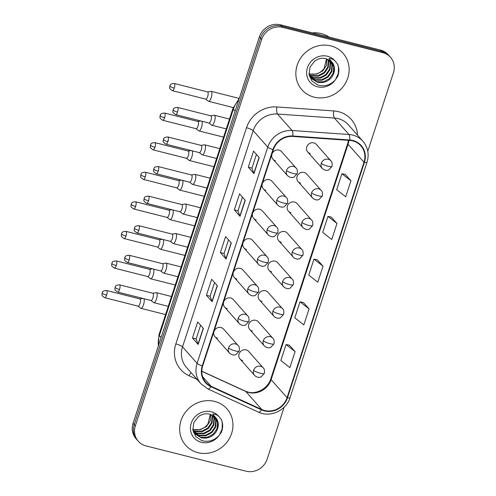 <?xml version="1.0" encoding="UTF-8"?>
<svg xmlns="http://www.w3.org/2000/svg" width="496" height="496" viewBox="0 0 496 496"><rect width="100%" height="100%" fill="white"/><g stroke="black" fill="none" stroke-linecap="round" stroke-linejoin="round"><path stroke-width="0.74" d="M286.403 197.6C287.55 198.443 287.934 200.303 287.556 203.18A5.735 1.147 -161.9 0 1 283.532 203.007A5.735 1.147 18.1 0 1 276.836 200.068A5.735 5.313 138.5 0 1 283.855 196.063A5.735 5.313 138.5 0 1 286.403 197.6L271.882 181.201A5.735 5.313 138.5 0 0 269.334 179.664A5.735 5.313 138.5 0 0 263.01 182.237A5.735 5.313 138.5 0 0 263.295 188.802A5.735 5.313 138.5 0 0 265.844 190.34M276.737 227.174C277.884 228.017 278.268 229.877 277.89 232.754A5.735 1.147 -161.9 0 1 273.866 232.581A5.735 1.147 18.1 0 1 267.17 229.642A5.735 5.313 138.5 0 1 274.189 225.637A5.735 5.313 138.5 0 1 276.737 227.174L262.217 210.775A5.735 5.313 138.5 0 0 259.668 209.238A5.735 5.313 138.5 0 0 253.344 211.811A5.735 5.313 138.5 0 0 253.63 218.376A5.735 5.313 138.5 0 0 256.178 219.914M267.071 256.748C268.218 257.585 268.603 259.451 268.224 262.328A5.735 1.147 -161.9 0 1 264.201 262.155A5.735 1.147 18.1 0 1 257.505 259.216A5.735 5.313 138.5 0 1 264.523 255.211A5.735 5.313 138.5 0 1 267.071 256.748L252.551 240.349A5.735 5.313 138.5 0 0 250.003 238.812A5.735 5.313 138.5 0 0 243.679 241.385A5.735 5.313 138.5 0 0 243.964 247.95A5.735 5.313 138.5 0 0 246.512 249.488M257.405 286.316C258.552 287.159 258.937 289.019 258.559 291.902A5.735 1.147 -161.9 0 1 254.535 291.729A5.735 1.147 18.1 0 1 247.839 288.784A5.735 5.313 138.5 0 1 254.857 284.778A5.735 5.313 138.5 0 1 257.405 286.316L242.885 269.923A5.735 5.313 138.5 0 0 240.337 268.386A5.735 5.313 138.5 0 0 234.013 270.959A5.735 5.313 138.5 0 0 234.298 277.518A5.735 5.313 138.5 0 0 236.846 279.062M247.74 315.89C248.887 316.733 249.271 318.593 248.893 321.47A5.735 1.147 -161.9 0 1 244.869 321.296A5.735 1.147 18.1 0 1 238.173 318.358A5.735 5.313 138.5 0 1 245.191 314.352A5.735 5.313 138.5 0 1 247.74 315.89L233.219 299.497A5.735 5.313 138.5 0 0 230.671 297.953A5.735 5.313 138.5 0 0 224.347 300.526A5.735 5.313 138.5 0 0 224.632 307.092A5.735 5.313 138.5 0 0 227.18 308.63M238.074 345.464C239.221 346.307 239.605 348.167 239.227 351.044A5.735 1.147 -161.9 0 1 235.203 350.87A5.735 1.147 18.1 0 1 228.507 347.932A5.735 5.313 138.5 0 1 235.526 343.926A5.735 5.313 138.5 0 1 238.074 345.464L223.553 329.065A5.735 5.313 138.5 0 0 221.005 327.527A5.735 5.313 138.5 0 0 214.681 330.1A5.735 5.313 138.5 0 0 214.966 336.666A5.735 5.313 138.5 0 0 217.515 338.204M296.069 168.026C297.216 168.869 297.6 170.729 297.222 173.606A5.735 1.147 -161.9 0 1 293.198 173.433A5.735 1.147 18.1 0 1 286.502 170.494A5.735 5.313 138.5 0 1 293.52 166.489A5.735 5.313 138.5 0 1 296.069 168.026L281.548 151.627A5.735 5.313 138.5 0 0 279 150.09A5.735 5.313 138.5 0 0 272.676 152.663A5.735 5.313 138.5 0 0 272.967 159.228A5.735 5.313 138.5 0 0 275.509 160.766M321.172 190.383C322.326 191.227 322.71 193.087 322.332 195.963A5.735 1.147 -161.9 0 1 318.308 195.79A5.735 1.147 18.1 0 1 311.612 192.851A5.735 5.313 138.5 0 1 318.63 188.846A5.735 5.313 138.5 0 1 321.172 190.383L306.652 173.984A5.735 5.313 138.5 0 0 304.11 172.447A5.735 5.313 138.5 0 0 297.786 175.02A5.735 5.313 138.5 0 0 298.071 181.586A5.735 5.313 138.5 0 0 300.619 183.123M311.507 219.957C312.66 220.801 313.044 222.661 312.666 225.537A5.735 1.147 -161.9 0 1 308.642 225.364A5.735 1.147 18.1 0 1 301.946 222.425A5.735 5.313 138.5 0 1 308.958 218.42A5.735 5.313 138.5 0 1 311.507 219.957L296.986 203.558A5.735 5.313 138.5 0 0 294.444 202.021A5.735 5.313 138.5 0 0 288.12 204.594A5.735 5.313 138.5 0 0 288.405 211.16A5.735 5.313 138.5 0 0 290.954 212.697M301.841 249.531C302.994 250.375 303.378 252.235 303 255.111A5.735 1.147 -161.9 0 1 298.976 254.938A5.735 1.147 18.1 0 1 292.28 251.999A5.735 5.313 138.5 0 1 299.293 247.994A5.735 5.313 138.5 0 1 301.841 249.531L287.32 233.132A5.735 5.313 138.5 0 0 284.778 231.595A5.735 5.313 138.5 0 0 278.454 234.168A5.735 5.313 138.5 0 0 278.74 240.734A5.735 5.313 138.5 0 0 281.288 242.271M292.175 279.105C293.328 279.942 293.713 281.802 293.334 284.685A5.735 1.147 -161.9 0 1 289.311 284.512A5.735 1.147 18.1 0 1 282.615 281.567A5.735 5.313 138.5 0 1 289.627 277.562A5.735 5.313 138.5 0 1 292.175 279.105L277.655 262.706A5.735 5.313 138.5 0 0 275.113 261.169A5.735 5.313 138.5 0 0 268.789 263.742A5.735 5.313 138.5 0 0 269.074 270.308A5.735 5.313 138.5 0 0 271.622 271.845M282.509 308.673C283.662 309.516 284.047 311.376 283.669 314.253A5.735 1.147 -161.9 0 1 279.645 314.086A5.735 1.147 18.1 0 1 272.949 311.141A5.735 5.313 138.5 0 1 279.961 307.136A5.735 5.313 138.5 0 1 282.509 308.673L267.989 292.28A5.735 5.313 138.5 0 0 265.447 290.737A5.735 5.313 138.5 0 0 259.123 293.316A5.735 5.313 138.5 0 0 259.408 299.875A5.735 5.313 138.5 0 0 261.956 301.413M272.843 338.247C273.997 339.09 274.381 340.95 274.003 343.827A5.735 1.147 -161.9 0 1 269.979 343.654A5.735 1.147 18.1 0 1 263.283 340.715A5.735 5.313 138.5 0 1 270.295 336.71A5.735 5.313 138.5 0 1 272.843 338.247L258.323 321.848A5.735 5.313 138.5 0 0 255.781 320.311A5.735 5.313 138.5 0 0 249.457 322.884A5.735 5.313 138.5 0 0 249.742 329.449A5.735 5.313 138.5 0 0 252.29 330.987M263.178 367.821C264.325 368.664 264.715 370.524 264.337 373.401A5.735 1.147 -161.9 0 1 260.313 373.228A5.735 1.147 18.1 0 1 253.617 370.289A5.735 5.313 138.5 0 1 260.629 366.284A5.735 5.313 138.5 0 1 263.178 367.821L248.657 351.422A5.735 5.313 138.5 0 0 246.115 349.885A5.735 5.313 138.5 0 0 239.791 352.458A5.735 5.313 138.5 0 0 240.076 359.023A5.735 5.313 138.5 0 0 242.625 360.561M330.838 160.809C331.991 161.653 332.376 163.513 331.998 166.389A5.735 1.147 -161.9 0 1 327.974 166.216A5.735 1.147 18.1 0 1 321.278 163.277A5.735 5.313 138.5 0 1 328.296 159.272A5.735 5.313 138.5 0 1 330.838 160.809L316.318 144.41A5.735 5.313 138.5 0 0 313.776 142.873A5.735 5.313 138.5 0 0 307.452 145.446A5.735 5.313 138.5 0 0 307.737 152.012A5.735 5.313 138.5 0 0 310.285 153.549M330.875 45.905A27.516 25.513 138.5 0 0 300.526 58.255A27.516 25.513 138.5 0 0 301.903 89.77A27.516 25.513 138.5 0 0 314.129 97.148A27.516 25.513 138.5 0 0 344.478 84.797A27.516 25.513 138.5 0 0 343.102 53.289A27.516 25.513 138.5 0 0 330.875 45.905A27.516 25.513 138.5 0 0 300.526 58.255A27.516 25.513 138.5 0 0 301.903 89.77A27.516 25.513 138.5 0 0 314.129 97.148A27.516 25.513 138.5 0 0 344.478 84.797A27.516 25.513 138.5 0 0 343.102 53.289A27.516 25.513 138.5 0 0 330.875 45.905M214.675 401.419A27.516 25.513 138.5 0 0 184.326 413.769A27.516 25.513 138.5 0 0 185.702 445.284A27.516 25.513 138.5 0 0 197.929 452.668A27.516 25.513 138.5 0 0 228.278 440.318A27.516 25.513 138.5 0 0 226.901 408.803A27.516 25.513 138.5 0 0 214.675 401.419A27.516 25.513 138.5 0 0 184.326 413.769A27.516 25.513 138.5 0 0 185.702 445.284A27.516 25.513 138.5 0 0 197.929 452.668A27.516 25.513 138.5 0 0 228.278 440.318A27.516 25.513 138.5 0 0 226.901 408.803A27.516 25.513 138.5 0 0 214.675 401.419M352.706 140.907A18.34 17.007 -41.5 0 1 360.859 145.83A18.34 17.007 -41.5 0 1 363.99 162.254L287.048 397.668A18.34 17.007 -41.5 0 1 261.752 409.485L211.122 386.285A18.34 17.007 -41.5 0 1 205.821 382.366A18.34 17.007 -41.5 0 1 202.684 365.943L273.352 149.73A18.34 17.007 -41.5 0 1 292.789 136.437L349.692 140.43A18.34 17.007 -41.5 0 1 352.706 140.907M352.848 140.48A18.798 17.434 138.5 0 0 349.754 139.99L292.851 135.997A18.798 17.434 138.5 0 0 272.93 149.625L202.263 365.831A18.798 17.434 138.5 0 0 210.912 386.688L261.541 409.882A18.798 17.434 138.5 0 0 287.469 397.773L364.411 162.366A18.798 17.434 138.5 0 0 352.848 140.48M367.784 151.243L393.452 72.707A17.199 15.946 138.5 0 0 390.513 57.307L388.238 54.74A17.199 15.946 138.5 0 0 380.593 50.121L280.445 24.8A17.199 15.946 138.5 0 0 259.396 36.816L133.077 423.293L134.211 424.576A17.199 15.946 138.5 0 0 137.15 439.977A17.199 15.946 138.5 0 1 134.211 424.576L260.536 38.099L134.211 424.576L135.352 425.866A17.199 15.946 138.5 0 0 138.291 441.26A17.199 15.946 138.5 0 0 145.929 445.879L246.084 471.2A17.199 15.946 138.5 0 0 267.133 459.184L284.121 407.21M280.445 24.8L281.579 26.083A17.199 15.946 138.5 0 0 260.536 38.099A17.199 15.946 138.5 0 1 281.579 26.083L381.734 51.41L281.579 26.083L282.72 27.373A17.199 15.946 138.5 0 0 261.671 39.389L135.352 425.866M389.372 56.023A17.199 15.946 138.5 0 0 381.734 51.41A17.199 15.946 138.5 0 1 389.372 56.023M295.108 351.59L286.074 344.515L280.841 360.53L289.875 367.604L295.108 351.59L289.397 345.21M309.07 308.884L300.03 301.81L294.798 317.824L303.831 324.899L309.07 308.884L303.36 302.504M350.945 180.773L341.905 173.693L336.672 189.708L345.706 196.788L350.945 180.773L345.235 174.394M336.982 223.479L327.949 216.399L322.71 232.413L331.75 239.494L336.982 223.479L331.272 217.093M323.026 266.185L313.987 259.104L308.754 275.119L317.793 282.199L323.026 266.185L317.316 259.799M390.513 57.307A17.199 15.946 138.5 0 0 382.875 52.694L282.72 27.373M198.158 344.416L192.46 337.987L197.699 321.972L203.391 328.402L198.158 344.416A4.588 0.918 18.1 0 1 198.022 344.205L203.242 328.234M240.033 216.299L234.335 209.87L239.574 193.855L245.266 200.285L240.033 216.299A4.588 0.918 18.1 0 1 239.897 216.095L245.117 200.124M253.989 173.6L248.298 167.164L253.53 151.15L259.222 157.585L253.989 173.6A4.588 0.918 18.1 0 1 253.853 173.389L259.079 157.418M212.114 301.711L206.423 295.281L211.656 279.267L217.347 285.696L212.114 301.711A4.588 0.918 18.1 0 1 211.984 301.506L217.205 285.529M226.071 259.005L220.379 252.576L225.612 236.561L231.31 242.99L226.071 259.005A4.588 0.918 18.1 0 1 225.94 258.8L231.161 242.823M220.379 252.576L224.049 253.506L225.94 258.8M206.423 295.281L210.093 296.211M214.557 282.546L210.087 296.23L211.984 301.506M248.298 167.164L251.968 168.094M256.432 154.43L251.956 168.119L253.853 173.389M234.335 209.87L238.006 210.8M242.476 197.135L237.999 210.825L239.897 216.095M192.46 337.987L196.131 338.911L198.022 344.205M313.987 259.104L317.39 259.817M327.949 216.399L331.347 217.112M341.905 173.693L345.303 174.406M300.03 301.81L303.428 302.523M286.074 344.515L289.472 345.222M224.043 253.53L228.513 239.841M196.125 338.935L200.601 325.246M133.077 423.293A17.199 15.946 138.5 0 0 136.016 438.693L138.291 441.26M208.314 101.141A5.158 1.631 -75.8 0 0 208.407 101.234A5.158 1.631 -75.8 0 0 208.618 101.333A5.158 1.631 -75.8 0 0 211.16 97.78A5.158 1.631 -75.8 0 0 211.451 91.531A5.158 1.631 -75.8 0 0 211.147 91.332A5.158 1.631 -75.8 0 0 210.912 91.326L207.551 91.903M205.654 99.07A3.726 1.178 -75.8 0 0 205.803 99.144A3.726 1.178 -75.8 0 0 207.644 96.577A3.726 1.178 -75.8 0 0 207.855 92.064A3.726 1.178 -75.8 0 0 207.632 91.921L174.263 83.483C169.006 83.774 170.481 85.746 169.812 85.938A3.726 0.744 -161.9 0 0 169.923 86.23A3.726 0.744 18.1 0 0 174.276 88.145A3.726 1.178 -75.8 0 0 174.263 83.483M211.563 125.054A5.158 1.631 -75.8 0 0 211.662 125.147A5.158 1.631 -75.8 0 0 211.866 125.252A5.158 1.631 -75.8 0 0 214.576 121.179A5.158 1.631 -75.8 0 0 214.706 115.45A5.158 1.631 -75.8 0 0 214.396 115.252A5.158 1.631 -75.8 0 0 214.167 115.246L210.806 115.822M208.909 122.989A3.726 1.178 -75.8 0 0 209.058 123.064A3.726 1.178 -75.8 0 0 210.893 120.497A3.726 1.178 -75.8 0 0 211.104 115.983A3.726 1.178 -75.8 0 0 210.887 115.841L177.518 107.403C172.261 107.694 173.736 109.659 173.061 109.858A3.726 0.744 -161.9 0 0 173.178 110.149A3.726 0.744 18.1 0 0 177.531 112.059A3.726 1.178 -75.8 0 0 177.518 107.403M198.642 130.708A5.158 1.631 -75.8 0 0 198.741 130.801A5.158 1.631 -75.8 0 0 198.952 130.907A5.158 1.631 -75.8 0 0 201.494 127.354A5.158 1.631 -75.8 0 0 201.897 121.253M195.988 128.644A3.726 1.178 -75.8 0 0 196.137 128.718A3.726 1.178 -75.8 0 0 197.978 126.151A3.726 1.178 -75.8 0 0 198.189 121.638A3.726 1.178 -75.8 0 0 197.966 121.495L164.598 113.057C159.34 113.348 160.816 115.32 160.146 115.512A3.726 0.744 -161.9 0 0 160.258 115.804A3.726 0.744 18.1 0 0 164.61 117.713A3.726 1.178 -75.8 0 0 164.598 113.057M188.976 160.282A5.158 1.631 -75.8 0 0 189.075 160.375A5.158 1.631 -75.8 0 0 189.286 160.481A5.158 1.631 -75.8 0 0 191.828 156.928A5.158 1.631 -75.8 0 0 192.231 150.827M186.322 158.218A3.726 1.178 -75.8 0 0 186.471 158.292A3.726 1.178 -75.8 0 0 188.313 155.725A3.726 1.178 -75.8 0 0 188.523 151.212A3.726 1.178 -75.8 0 0 188.3 151.069L154.932 142.631C149.674 142.922 151.15 144.888 150.48 145.086A3.726 0.744 -161.9 0 0 150.592 145.378A3.726 0.744 18.1 0 0 154.944 147.287A3.726 1.178 -75.8 0 0 154.932 142.631M179.31 189.856A5.158 1.631 -75.8 0 0 179.409 189.949A5.158 1.631 -75.8 0 0 179.62 190.055A5.158 1.631 -75.8 0 0 182.162 186.502A5.158 1.631 -75.8 0 0 182.565 180.401M176.657 187.792A3.726 1.178 -75.8 0 0 176.805 187.866A3.726 1.178 -75.8 0 0 178.647 185.299A3.726 1.178 -75.8 0 0 178.858 180.786A3.726 1.178 -75.8 0 0 178.634 180.643L145.266 172.205C140.008 172.49 141.484 174.462 140.814 174.66A3.726 0.744 -161.9 0 0 140.926 174.952A3.726 0.744 18.1 0 0 145.278 176.861A3.726 1.178 -75.8 0 0 145.266 172.205M169.644 219.43A5.158 1.631 -75.8 0 0 169.744 219.523A5.158 1.631 -75.8 0 0 169.954 219.629A5.158 1.631 -75.8 0 0 172.496 216.07A5.158 1.631 -75.8 0 0 172.899 209.969M166.991 217.366A3.726 1.178 -75.8 0 0 167.14 217.44A3.726 1.178 -75.8 0 0 168.981 214.873A3.726 1.178 -75.8 0 0 169.192 210.354A3.726 1.178 -75.8 0 0 168.969 210.217L135.6 201.779C130.343 202.064 131.818 204.036 131.149 204.234A3.726 0.744 -161.9 0 0 131.26 204.526A3.726 0.744 18.1 0 0 135.613 206.435A3.726 1.178 -75.8 0 0 135.6 201.779M201.897 154.628A5.158 1.631 -75.8 0 0 201.996 154.721A5.158 1.631 -75.8 0 0 202.201 154.826A5.158 1.631 -75.8 0 0 204.91 150.753A5.158 1.631 -75.8 0 0 205.04 145.018A5.158 1.631 -75.8 0 0 204.73 144.826A5.158 1.631 -75.8 0 0 204.501 144.813L201.14 145.39M199.243 152.563A3.726 1.178 -75.8 0 0 199.392 152.638A3.726 1.178 -75.8 0 0 201.227 150.071A3.726 1.178 -75.8 0 0 201.438 145.557A3.726 1.178 -75.8 0 0 201.221 145.415L167.853 136.977C162.595 137.262 164.071 139.233 163.395 139.432A3.726 0.744 -161.9 0 0 163.513 139.723A3.726 0.744 18.1 0 0 167.865 141.633A3.726 1.178 -75.8 0 0 167.853 136.977M192.231 184.202A5.158 1.631 -75.8 0 0 192.33 184.295A5.158 1.631 -75.8 0 0 192.535 184.4A5.158 1.631 -75.8 0 0 195.244 180.327A5.158 1.631 -75.8 0 0 195.374 174.592A5.158 1.631 -75.8 0 0 195.064 174.394A5.158 1.631 -75.8 0 0 194.835 174.387L191.475 174.964M189.577 182.137A3.726 1.178 -75.8 0 0 189.726 182.212A3.726 1.178 -75.8 0 0 191.561 179.645A3.726 1.178 -75.8 0 0 191.772 175.125A3.726 1.178 -75.8 0 0 191.555 174.989L158.187 166.551C152.923 166.836 154.405 168.807 153.729 169.006A3.726 0.744 -161.9 0 0 153.847 169.297A3.726 0.744 18.1 0 0 158.199 171.207A3.726 1.178 -75.8 0 0 158.187 166.551M182.565 213.776A5.158 1.631 -75.8 0 0 182.664 213.869A5.158 1.631 -75.8 0 0 182.869 213.974A5.158 1.631 -75.8 0 0 185.578 209.901A5.158 1.631 -75.8 0 0 185.709 204.166A5.158 1.631 -75.8 0 0 185.399 203.968A5.158 1.631 -75.8 0 0 185.169 203.961L181.809 204.538M179.912 211.705A3.726 1.178 -75.8 0 0 180.06 211.786A3.726 1.178 -75.8 0 0 181.896 209.213A3.726 1.178 -75.8 0 0 182.106 204.699A3.726 1.178 -75.8 0 0 181.883 204.557L148.521 196.125C143.257 196.41 144.739 198.381 144.063 198.58A3.726 0.744 -161.9 0 0 144.181 198.871A3.726 0.744 18.1 0 0 148.533 200.781A3.726 1.178 -75.8 0 0 148.521 196.125M329.276 37.15A28.663 26.573 138.5 0 0 321.259 33.585A28.663 26.573 138.5 0 0 312.319 32.86M331.96 76.874A12.958 12.016 138.5 0 0 331.347 61.975L325.798 58.627C321.929 57.716 318.209 58.54 314.631 61.113L310.019 67.109L309.045 74.462L311.984 81.053L317.917 85.076C324.545 86.868 330.33 85.151 335.271 79.918L337.621 76.607C339.295 72.317 339.289 68.163 337.59 64.145L335.222 61.188C333.479 59.34 331.39 58.46 328.947 58.54L333.033 63.488C335.284 67.853 334.924 72.317 331.96 76.874C328.185 81.648 323.311 83.433 317.335 82.218L311.42 78.554L309.045 74.487M328.271 59.57L328.755 61.281L328.228 67.549L324.508 73.005L318.55 76.155L311.916 76.093L309.244 75.02M327.943 59.402L328.302 60.772L327.775 67.034L324.055 72.497L318.097 75.64L311.463 75.584L309.113 74.679M329.499 60.32L330.559 63.321L330.032 69.589L326.312 75.051L320.36 78.194L313.72 78.132L309.845 76.31M329.208 60.121L330.107 62.812L329.58 69.08L325.866 74.536L319.908 77.686L313.267 77.624L309.684 75.993M330.584 61.194L332.37 65.367L331.843 71.629L328.123 77.091L322.164 80.234L315.53 80.172L310.57 77.481M310.322 77.252L309.609 76.514M330.33 60.965L331.917 64.852L331.39 71.12L327.67 76.582L321.718 79.726L315.078 79.664L310.378 77.202M331.309 61.932L333.721 66.898L333.2 73.16L329.48 78.622L323.522 81.766L316.888 81.704L311.197 78.3M326.889 58.962L326.418 65.509L322.698 70.965L316.746 74.109L310.105 74.053L308.952 73.675M308.952 73.625A12.958 12.016 138.5 0 0 310.019 73.947A12.958 12.016 138.5 0 0 324.179 68.324L326.511 58.832M337.59 64.145L338.477 67.003L338.353 73.458L335.476 79.682M215.76 432.388A12.958 12.016 138.5 0 0 215.146 417.489L209.597 414.141C205.728 413.23 202.008 414.061 198.431 416.628L193.818 422.623L192.845 429.982L195.784 436.573L201.717 440.597C208.345 442.382 214.123 440.665 219.071 435.432L221.421 432.121C223.095 427.837 223.088 423.683 221.39 419.659L219.021 416.702C217.279 414.854 215.19 413.974 212.747 414.061L216.833 419.002C219.083 423.367 218.724 427.831 215.76 432.388C211.984 437.168 207.111 438.948 201.134 437.732L195.219 434.074L192.845 430.007M212.071 415.084L212.555 416.795L212.028 423.063L208.308 428.525L202.349 431.669L195.715 431.607L193.043 430.534M211.742 414.923L212.102 416.287L211.575 422.555L207.855 428.011L201.897 431.154L195.263 431.098L192.913 430.193M213.299 415.834L214.359 418.841L213.832 425.103L210.112 430.565L204.16 433.709L197.52 433.647L193.645 431.824M213.007 415.636L213.906 418.326L213.379 424.595L209.665 430.057L203.707 433.2L197.067 433.138L193.483 431.514M214.384 416.708L216.169 420.881L215.642 427.149L211.922 432.605L205.964 435.748L199.33 435.693L194.37 433.002M194.122 432.766L193.409 432.028M214.129 416.479L215.717 420.372L215.19 426.634L211.47 432.097L205.518 435.24L198.877 435.178L194.178 432.717M215.109 417.446L217.521 422.412L217 428.68L213.28 434.136L207.322 437.28L200.688 437.224L194.996 433.814M210.688 414.476L210.217 421.023L206.497 426.479L200.545 429.629L193.905 429.567L192.752 429.189M192.752 429.139A12.958 12.016 138.5 0 0 193.818 429.468A12.958 12.016 138.5 0 0 207.979 423.838L210.31 414.352M221.39 419.659L222.276 422.518L222.152 428.972L219.275 435.197M159.979 249.004A5.158 1.631 -75.8 0 0 160.078 249.097A5.158 1.631 -75.8 0 0 160.289 249.203A5.158 1.631 -75.8 0 0 162.831 245.644A5.158 1.631 -75.8 0 0 163.234 239.543M157.325 246.934A3.726 1.178 -75.8 0 0 157.474 247.014A3.726 1.178 -75.8 0 0 159.315 244.441A3.726 1.178 -75.8 0 0 159.52 239.928A3.726 1.178 -75.8 0 0 159.303 239.785L125.934 231.353C120.677 231.638 122.152 233.61 121.483 233.808A3.726 0.744 -161.9 0 0 121.594 234.093A3.726 0.744 18.1 0 0 125.947 236.009A3.726 1.178 -75.8 0 0 125.934 231.353M150.313 278.578A5.158 1.631 -75.8 0 0 150.412 278.671A5.158 1.631 -75.8 0 0 150.623 278.771A5.158 1.631 -75.8 0 0 153.165 275.218A5.158 1.631 -75.8 0 0 153.568 269.117M147.659 276.508A3.726 1.178 -75.8 0 0 147.808 276.582A3.726 1.178 -75.8 0 0 149.649 274.015A3.726 1.178 -75.8 0 0 149.854 269.502A3.726 1.178 -75.8 0 0 149.637 269.359L116.269 260.921C111.011 261.212 112.487 263.184 111.817 263.376A3.726 0.744 -161.9 0 0 111.929 263.667A3.726 0.744 18.1 0 0 116.281 265.583A3.726 1.178 -75.8 0 0 116.269 260.921M140.647 308.146A5.158 1.631 -75.8 0 0 140.746 308.239A5.158 1.631 -75.8 0 0 140.957 308.345A5.158 1.631 -75.8 0 0 143.499 304.792A5.158 1.631 -75.8 0 0 143.902 298.691M137.993 306.082A3.726 1.178 -75.8 0 0 138.142 306.156A3.726 1.178 -75.8 0 0 139.984 303.589A3.726 1.178 -75.8 0 0 140.188 299.076A3.726 1.178 -75.8 0 0 139.971 298.933L106.603 290.495C101.345 290.786 102.821 292.758 102.151 292.95A3.726 0.744 -161.9 0 0 102.263 293.241A3.726 0.744 18.1 0 0 106.615 295.151A3.726 1.178 -75.8 0 0 106.603 290.495M172.899 243.35A5.158 1.631 -75.8 0 0 172.999 243.443A5.158 1.631 -75.8 0 0 173.203 243.542A5.158 1.631 -75.8 0 0 175.913 239.475A5.158 1.631 -75.8 0 0 176.043 233.74A5.158 1.631 -75.8 0 0 175.733 233.542A5.158 1.631 -75.8 0 0 175.503 233.535L172.143 234.112M170.246 241.279A3.726 1.178 -75.8 0 0 170.395 241.354A3.726 1.178 -75.8 0 0 172.23 238.787A3.726 1.178 -75.8 0 0 172.441 234.273A3.726 1.178 -75.8 0 0 172.217 234.131L138.855 225.692C133.591 225.984 135.073 227.955 134.397 228.148A3.726 0.744 -161.9 0 0 134.515 228.439A3.726 0.744 18.1 0 0 138.868 230.355A3.726 1.178 -75.8 0 0 138.855 225.692M163.234 272.918A5.158 1.631 -75.8 0 0 163.333 273.011A5.158 1.631 -75.8 0 0 163.537 273.116A5.158 1.631 -75.8 0 0 166.247 269.043A5.158 1.631 -75.8 0 0 166.377 263.314A5.158 1.631 -75.8 0 0 166.067 263.116A5.158 1.631 -75.8 0 0 165.838 263.109L162.477 263.686M160.58 270.853A3.726 1.178 -75.8 0 0 160.729 270.928A3.726 1.178 -75.8 0 0 162.564 268.361A3.726 1.178 -75.8 0 0 162.775 263.847A3.726 1.178 -75.8 0 0 162.552 263.705L129.189 255.266C123.926 255.558 125.407 257.529 124.732 257.722A3.726 0.744 -161.9 0 0 124.849 258.013A3.726 0.744 18.1 0 0 129.202 259.923A3.726 1.178 -75.8 0 0 129.189 255.266M153.568 302.492A5.158 1.631 -75.8 0 0 153.667 302.585A5.158 1.631 -75.8 0 0 153.872 302.69A5.158 1.631 -75.8 0 0 156.581 298.617A5.158 1.631 -75.8 0 0 156.711 292.888A5.158 1.631 -75.8 0 0 156.401 292.69A5.158 1.631 -75.8 0 0 156.172 292.683L152.811 293.26M150.914 300.427A3.726 1.178 -75.8 0 0 151.063 300.502A3.726 1.178 -75.8 0 0 152.898 297.935A3.726 1.178 -75.8 0 0 153.109 293.421A3.726 1.178 -75.8 0 0 152.886 293.279L119.524 284.84C114.26 285.132 115.742 287.097 115.066 287.296A3.726 0.744 -161.9 0 0 115.184 287.587A3.726 0.744 18.1 0 0 119.536 289.497A3.726 1.178 -75.8 0 0 119.524 284.84M261.752 409.485L245.811 391.474A18.34 17.007 138.5 0 0 248.651 392.479A18.34 17.007 138.5 0 0 271.107 379.663L348.049 144.249A18.34 17.007 138.5 0 0 348.868 140.368M201.785 371.306L245.811 391.474A10.317 3.577 -65.4 0 0 245.365 391.146L248.043 392.082C256.457 394.667 268.088 388.275 270.785 378.851A10.317 2.065 18.1 0 0 271.107 379.663L287.048 397.668M363.99 162.254L348.049 144.249A10.317 2.065 18.1 0 1 347.727 143.443L348.452 140.343M197.079 379.415L189.019 375.72A28.663 26.573 -41.5 0 1 175.832 343.926L246.5 127.72A5.735 1.147 18.1 0 1 253.189 130.659L267.766 147.126A22.928 21.26 -41.5 0 1 292.063 130.504L348.967 134.497A22.928 21.26 -41.5 0 1 352.737 135.098A22.928 21.26 -41.5 0 1 362.923 141.248L348.347 124.787A22.928 21.26 138.5 0 0 338.16 118.631A22.928 21.26 138.5 0 0 334.391 118.036L277.487 114.037A22.928 21.26 138.5 0 0 253.189 130.659L182.522 346.871A22.928 21.26 138.5 0 0 186.44 367.4L201.023 383.861A22.928 21.26 -41.5 0 1 197.098 363.332L267.766 147.126A5.735 1.147 18.1 0 0 272.93 149.625M349.754 139.99A5.735 1.587 94 0 0 348.967 134.497L334.391 118.036A5.735 1.587 -86 0 1 333.771 110.937A28.663 26.573 -41.5 0 1 357.492 135.117M202.263 365.831A5.735 1.147 -161.9 0 1 197.098 363.332L182.522 346.871A5.735 1.147 18.1 0 0 175.832 343.926M210.912 386.688A5.735 1.984 114.6 0 1 207.898 388.951L258.528 412.145C270.165 417.942 286.31 410.477 290.073 397.637L367.021 162.229A5.735 1.147 -161.9 0 1 364.411 162.366M246.5 127.72A28.663 26.573 -41.5 0 1 276.867 106.944A5.735 1.587 -86 0 0 277.487 114.037L292.063 130.504A5.735 1.587 94 0 1 292.851 135.997M261.541 409.882A5.735 1.984 114.6 0 1 258.528 412.145M287.469 397.773A5.735 1.147 18.1 0 0 290.073 397.637M276.867 106.944L333.771 110.937M382.875 52.694L380.593 50.121M261.671 39.389L259.396 36.816M191.177 372.744A5.735 1.984 -65.4 0 0 189.019 375.72M211.122 386.285L202.566 376.625M238.669 100.235A22.928 21.26 138.5 0 0 233.362 109.176L235.104 111.141M158.323 346.041L159.024 334.633L233.008 108.277A11.464 2.294 18.1 0 0 233.362 109.176L159.377 335.532L161.119 337.497M159.024 334.633A11.464 2.294 18.1 0 0 159.377 335.532A22.928 21.26 138.5 0 0 158.472 345.582M205.803 99.144L172.441 90.712A3.726 1.178 -75.8 0 0 174.276 88.145M321.278 163.277A5.735 5.313 138.5 0 0 322.257 168.411L307.737 152.012M209.058 123.064L175.689 114.626A3.726 1.178 -75.8 0 0 177.531 112.059M286.502 170.494A5.735 5.313 138.5 0 0 287.482 175.627L272.967 159.228M196.137 128.718L162.775 120.28A3.726 1.178 -75.8 0 0 164.61 117.713M311.612 192.851A5.735 5.313 138.5 0 0 312.592 197.985L298.071 181.586M186.471 158.292L153.109 149.854A3.726 1.178 -75.8 0 0 154.944 147.287M301.946 222.425A5.735 5.313 138.5 0 0 302.926 227.559L288.405 211.16M176.805 187.866L143.443 179.428A3.726 1.178 -75.8 0 0 145.278 176.861M292.28 251.999A5.735 5.313 138.5 0 0 293.26 257.126L278.74 240.734M167.14 217.44L133.777 209.002A3.726 1.178 -75.8 0 0 135.613 206.435M282.615 281.567A5.735 5.313 138.5 0 0 283.594 286.7L269.074 270.308M199.392 152.638L166.024 144.2A3.726 1.178 -75.8 0 0 167.865 141.633M276.836 200.068A5.735 5.313 138.5 0 0 277.816 205.201L263.295 188.802M189.726 182.212L156.358 173.774A3.726 1.178 -75.8 0 0 158.199 171.207M267.17 229.642A5.735 5.313 138.5 0 0 268.15 234.775L253.63 218.376M180.06 211.786L146.692 203.348A3.726 1.178 -75.8 0 0 148.533 200.781M257.505 259.216A5.735 5.313 138.5 0 0 258.484 264.343L243.964 247.95M335.222 61.188A16.399 15.202 138.5 0 0 327.496 56.259A16.399 15.202 138.5 0 0 307.421 67.716A16.399 15.202 138.5 0 0 317.514 86.8A16.399 15.202 138.5 0 0 335.271 79.918M219.021 416.702A16.399 15.202 138.5 0 0 211.296 411.773A16.399 15.202 138.5 0 0 191.22 423.231A16.399 15.202 138.5 0 0 201.314 442.314A16.399 15.202 138.5 0 0 219.071 435.432M157.474 247.014L124.112 238.576A3.726 1.178 -75.8 0 0 125.947 236.009M272.949 311.141A5.735 5.313 138.5 0 0 273.928 316.274L259.408 299.875M147.808 276.582L114.446 268.15A3.726 1.178 -75.8 0 0 116.281 265.583M263.283 340.715A5.735 5.313 138.5 0 0 264.263 345.848L249.742 329.449M138.142 306.156L104.78 297.718A3.726 1.178 -75.8 0 0 106.615 295.151M253.617 370.289A5.735 5.313 138.5 0 0 254.597 375.422L240.076 359.023M170.395 241.354L137.026 232.922A3.726 1.178 -75.8 0 0 138.868 230.355M247.839 288.784A5.735 5.313 138.5 0 0 248.818 293.917L234.298 277.518M160.729 270.928L127.36 262.496A3.726 1.178 -75.8 0 0 129.202 259.923M238.173 318.358A5.735 5.313 138.5 0 0 239.153 323.491L224.632 307.092M151.063 300.502L117.695 292.063A3.726 1.178 -75.8 0 0 119.536 289.497M228.507 347.932A5.735 5.313 138.5 0 0 229.487 353.065L214.966 336.666M201.023 383.861L207.898 388.951M367.021 162.229C369.346 154.343 367.982 147.349 362.923 141.248M201.785 371.175L245.365 391.146M270.785 378.851L347.727 143.443M233.008 108.277L239.239 98.481M233.256 107.564L208.618 101.333M205.722 99.126L208.407 101.234M331.998 166.389L328.786 169.886C328.079 170.258 325.395 171.25 322.257 168.411M239.252 98.437L211.147 91.332M172.441 90.712C170.19 89.224 169.266 88.201 169.669 87.656L169.812 85.938M226.269 128.892L211.866 125.252M208.977 123.045L211.662 125.147M229.481 119.065L214.396 115.252M175.689 114.626C173.439 113.138 172.515 112.121 172.918 111.575L173.061 109.858M297.222 173.606L294.01 177.103C293.31 177.475 290.625 178.467 287.482 175.627M223.578 137.138L198.952 130.907M196.056 128.7L198.741 130.801M322.332 195.963L319.12 199.46C318.413 199.832 315.729 200.824 312.592 197.985M197.885 121.477L200.799 120.974M162.775 120.28C160.524 118.792 159.6 117.775 160.003 117.23L160.146 115.512M213.912 166.706L189.286 160.481M186.391 158.274L189.075 160.375M312.666 225.537L309.454 229.034C308.748 229.406 306.063 230.398 302.926 227.559M188.22 151.051L191.134 150.548M153.109 149.854C150.858 148.366 149.935 147.349 150.338 146.804L150.48 145.086M204.247 196.28L179.62 190.055M176.725 187.848L179.409 189.949M303 255.111L299.789 258.608C299.082 258.98 296.397 259.966 293.26 257.126M178.554 180.618L181.468 180.122M143.443 179.428C141.193 177.94 140.269 176.923 140.672 176.371L140.814 174.66M194.581 225.854L169.954 219.629M167.059 217.415L169.744 219.523M293.334 284.685L290.123 288.182C289.416 288.548 286.731 289.54 283.594 286.7M168.888 210.192L171.802 209.696M133.777 209.002C131.527 207.514 130.603 206.497 131.006 205.945L131.149 204.234M216.603 158.466L202.201 154.826M199.311 152.619L201.996 154.721M219.815 148.639L204.73 144.826M166.024 144.2C163.773 142.712 162.849 141.695 163.252 141.143L163.395 139.432M287.556 203.18L284.344 206.677C283.644 207.049 280.959 208.041 277.816 205.201M206.937 188.04L192.535 184.4M189.646 182.187L192.33 184.295M210.149 178.213L195.064 174.394M156.358 173.774C154.107 172.286 153.183 171.269 153.586 170.717L153.729 169.006M277.89 232.754L274.679 236.251C273.978 236.623 271.293 237.615 268.15 234.775M197.272 217.614L182.869 213.974M179.98 211.761L182.664 213.869M200.483 207.781L185.399 203.968M146.692 203.348C144.441 201.86 143.518 200.837 143.921 200.291L144.063 198.58M268.224 262.328L265.013 265.825C264.312 266.191 261.628 267.183 258.484 264.343M310.967 78.046L311.42 78.554M194.767 433.56L195.219 434.074M184.915 255.428L160.289 249.203M157.393 246.989L160.078 249.097M283.669 314.253L280.457 317.756C279.75 318.122 277.066 319.114 273.928 316.274M159.222 239.766L162.136 239.27M124.112 238.576C121.861 237.088 120.937 236.065 121.34 235.519L121.483 233.808M175.249 285.002L150.623 278.771M147.727 276.563L150.412 278.671M274.003 343.827L270.791 347.324C270.084 347.696 267.4 348.688 264.263 345.848M149.556 269.34L152.47 268.838M114.446 268.15C112.195 266.662 111.271 265.639 111.674 265.093L111.817 263.376M165.583 314.576L140.957 308.345M138.062 306.137L140.746 308.239M264.337 373.401L261.125 376.898C260.419 377.27 257.734 378.262 254.597 375.422M139.891 298.914L142.805 298.412M104.78 297.718C102.529 296.23 101.606 295.213 102.009 294.667L102.151 292.95M187.606 247.188L173.203 243.542M170.314 241.335L172.999 243.443M190.817 237.355L175.733 233.542M137.026 232.922C134.776 231.434 133.852 230.411 134.255 229.865L134.397 228.148M258.559 291.902L255.347 295.399C254.646 295.765 251.962 296.757 248.818 293.917M177.94 276.762L163.537 273.116M160.648 270.909L163.333 273.011M181.152 266.929L166.067 263.116M127.36 262.496C125.11 261.001 124.186 259.985 124.589 259.439L124.732 257.722M248.893 321.47L245.681 324.967C244.981 325.339 242.29 326.331 239.153 323.491M168.274 306.33L153.872 302.69M150.982 300.483L153.667 302.585M171.486 296.503L156.401 292.69M117.695 292.063C115.444 290.575 114.52 289.559 114.923 289.013L115.066 287.296M239.227 351.044L236.015 354.541C235.315 354.913 232.624 355.905 229.487 353.065"/></g></svg>
